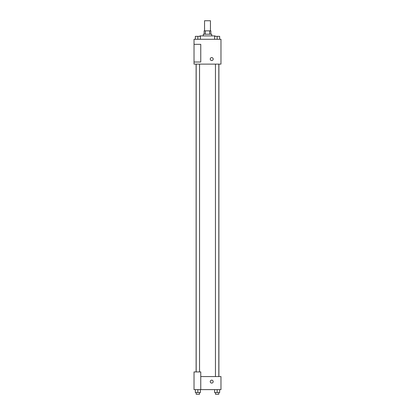 <?xml version="1.0" encoding="UTF-8"?>
<svg xmlns="http://www.w3.org/2000/svg" width="415" height="415" viewBox="0 0 415 415"><rect width="100%" height="100%" fill="white"/><g stroke="black" fill="none" stroke-linecap="round" stroke-linejoin="round"><path stroke-width="0.62" d="M210.447 30.855L210.447 20.75L204.554 20.75L204.554 30.855M205.342 34.227L205.342 30.855L204.133 30.855L204.133 34.227M205.342 30.855L210.867 30.855L210.867 34.227M209.658 34.227L209.658 30.855M203.288 35.908L203.288 34.227L211.712 34.227L211.712 35.908M215.079 36.328L215.079 35.908L199.921 35.908L199.921 36.328M194.023 39.28L220.977 39.28L220.977 64.123L194.023 64.123L194.023 62.017L200.761 62.017L200.761 44.332L194.023 44.332L194.023 39.28M210.239 59.07A1.473 1.473 0 0 1 212.449 57.794A1.473 1.473 0 0 1 212.449 60.346A1.473 1.473 0 0 1 210.239 59.07M194.023 44.332L194.023 62.017M200.761 376.566L220.977 376.566L220.977 389.618L194.023 389.618L194.023 371.933L200.761 371.933L200.761 389.618M210.239 381.618A1.473 1.473 0 0 1 212.449 380.342A1.473 1.473 0 0 1 212.449 382.895A1.473 1.473 0 0 1 210.239 381.618M214.607 389.618L214.607 392.564L219.66 392.564L219.66 389.618L219.66 392.564M217.133 392.564L217.133 389.618M218.819 392.564L218.819 394.25L215.452 394.25L215.452 392.564M195.341 389.618L195.341 392.564L200.393 392.564L200.393 389.618L200.393 392.564M197.867 392.564L197.867 389.618M199.548 392.564L199.548 394.25L196.181 394.25L196.181 392.564M214.607 39.28L214.607 36.328L219.66 36.328L219.66 39.28L219.66 36.328M217.133 39.28L217.133 36.328M218.819 36.328L215.452 36.328M195.341 39.28L195.341 36.328L200.393 36.328L200.393 39.28L200.393 36.328M197.867 39.28L197.867 36.328M199.548 36.328L196.181 36.328M218.887 376.566L218.887 64.123M196.113 371.933L196.113 64.123M215.452 64.123L215.452 376.566M218.819 64.123L218.819 376.566M199.548 371.933L199.548 64.123M196.181 371.933L196.181 64.123"/></g></svg>
